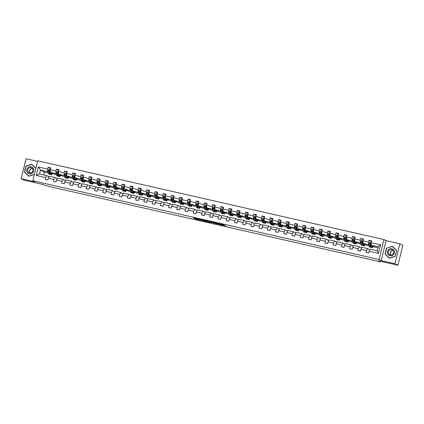 <?xml version="1.0" encoding="UTF-8"?>
<svg xmlns="http://www.w3.org/2000/svg" width="424" height="424" viewBox="0 0 424 424"><rect width="100%" height="100%" fill="white"/><g stroke="black" fill="none" stroke-linecap="round" stroke-linejoin="round"><path stroke-width="0.64" d="M199.715 219.325L193.36 217.883L195.453 218.964L201.591 220.39L197.436 218.938L199.715 219.325M37.561 161.369L26.028 158.751L21.2 178.711L24.147 180.221L43.767 184.684L45.771 185.717L48.209 186.099M399.853 243.779L386.063 240.641L381.234 260.601L395.025 263.739L399.853 243.779L402.8 245.289L397.972 265.249L378.351 260.787L380.355 261.82L380.487 261.274M395.025 263.739L397.972 265.249M224.02 225.065L216.68 223.188L219.409 224.444L225.934 225.902L219.144 224.248L217.772 223.543L224.052 224.932M380.355 261.82L48.172 186.263M381.234 260.601L379.109 259.509L32.871 180.757L37.699 160.797L383.937 239.549L379.109 259.509M21.2 178.711L34.991 181.848L32.871 180.757M207.739 221.158L200.578 219.526L203.308 220.782L209.832 222.24L207.739 221.158M209.043 221.423L215.79 222.992L217.883 224.073L211.009 222.224L211.486 222.621L210.76 222.457L209.043 221.423M369.129 251.209L370.173 249.195L377.291 250.817L378.462 253.329L369.129 251.209L368.689 253.017L366.055 252.413L366.49 250.605L360.898 249.333L360.464 251.141L357.824 250.542L358.264 248.734L352.673 247.462L352.233 249.27L349.599 248.671L350.033 246.863L344.447 245.591L344.007 247.399L341.373 246.8L341.808 244.993L336.216 243.721L335.781 245.528L333.142 244.929L333.582 243.122L327.991 241.85L327.551 243.657L324.916 243.058L325.351 241.251L319.765 239.979L319.325 241.786L316.686 241.187L317.126 239.38L311.534 238.108L311.099 239.915L308.46 239.316L308.9 237.509L303.308 236.237L302.869 238.044L300.234 237.445L300.669 235.638L295.078 234.366L294.643 236.173L292.004 235.574L292.443 233.767L286.852 232.495L286.417 234.302L283.778 233.698L284.218 231.891L278.626 230.624L278.186 232.432L275.552 231.827L275.987 230.02L270.395 228.748L269.961 230.555L267.321 229.956L267.761 228.149L262.17 226.877L261.735 228.684L259.096 228.086L259.53 226.278L253.944 225.006L253.504 226.814L250.87 226.215L251.305 224.407L245.713 223.135L245.279 224.943L242.639 224.344L243.079 222.536L237.488 221.264L237.048 223.072L234.414 222.473L234.848 220.666L229.262 219.394L228.822 221.201L226.188 220.602L226.623 218.795L221.031 217.523L220.597 219.33L217.957 218.731L218.397 216.924L212.806 215.652L212.366 217.459L209.732 216.86L210.166 215.053L204.58 213.781L204.14 215.588L201.501 214.984L201.941 213.182L196.349 211.91L195.915 213.717L193.275 213.113L193.715 211.306L188.124 210.034L187.684 211.841L185.049 211.242L185.484 209.435L179.893 208.163L179.458 209.97L176.819 209.371L177.258 207.564L171.667 206.292L171.232 208.099L168.593 207.5L169.033 205.693L163.441 204.421L163.002 206.228L160.367 205.629L160.802 203.822L155.211 202.55L154.776 204.357L152.137 203.758L152.576 201.951L146.985 200.679L146.55 202.487L143.911 201.888L144.346 200.08L138.759 198.808L138.319 200.616L135.685 200.017L136.12 198.209L130.528 196.937L130.094 198.745L127.454 198.146L127.894 196.339L122.303 195.067L121.863 196.874L119.229 196.275L119.663 194.468L114.077 193.196L113.637 195.003L111.003 194.399L111.438 192.591L105.846 191.325L105.412 193.132L102.772 192.528L103.212 190.721L97.621 189.448L97.181 191.256L94.547 190.657L94.981 188.85L89.395 187.578L88.955 189.385L86.316 188.786L86.756 186.979L81.164 185.707L80.73 187.514L78.09 186.915L78.53 185.108L72.939 183.836L72.499 185.643L69.865 185.044L70.299 183.237L64.708 181.965L64.273 183.772L61.634 183.173L62.074 181.366L56.482 180.094L56.047 181.901L53.408 181.302L53.848 179.495L48.257 178.223L47.817 180.03L45.183 179.432L45.617 177.624L36.284 175.499L38.346 166.977L47.679 169.097L48.119 167.289L50.753 167.893L50.318 169.701L55.91 170.973L56.344 169.165L58.984 169.764L58.544 171.572L64.135 172.844L64.57 171.036L67.209 171.635L66.775 173.442L72.361 174.714L72.801 172.907L75.435 173.506L75 175.313L80.592 176.585L81.026 174.778L83.666 175.377L83.226 177.184L88.817 178.456L89.257 176.649L91.891 177.248L91.457 179.055L97.043 180.327L97.483 178.52L100.117 179.119L99.682 180.926L105.274 182.198L105.709 180.391L108.348 180.99L107.908 182.797L113.5 184.069L113.939 182.262L116.573 182.861L116.139 184.668L121.725 185.94L122.165 184.133L124.804 184.737L124.365 186.539L129.956 187.811L130.391 186.004L133.03 186.608L132.59 188.415L138.182 189.687L138.622 187.88L141.256 188.479L140.821 190.286L146.412 191.558L146.847 189.751L149.487 190.35L149.047 192.157L154.638 193.429L155.073 191.622L157.712 192.22L157.272 194.028L162.864 195.3L163.304 193.492L165.938 194.091L165.503 195.899L171.095 197.171L171.529 195.363L174.169 195.962L173.729 197.769L179.32 199.042L179.755 197.234L182.394 197.833L181.96 199.64L187.546 200.912L187.986 199.105L190.62 199.704L190.185 201.511L195.777 202.783L196.211 200.976L198.851 201.575L198.411 203.382L204.002 204.654L204.442 202.847L207.076 203.446L206.642 205.253L212.228 206.525L212.668 204.718L215.302 205.322L214.867 207.129L220.459 208.396L220.893 206.589L223.533 207.193L223.093 209L228.684 210.272L229.124 208.465L231.758 209.064L231.324 210.871L236.91 212.143L237.35 210.336L239.989 210.935L239.549 212.742L245.141 214.014L245.576 212.207L248.215 212.806L247.775 214.613L253.367 215.885L253.806 214.078L256.441 214.677L256.006 216.484L261.597 217.756L262.032 215.948L264.671 216.547L264.232 218.355L269.823 219.627L270.258 217.819L272.897 218.418L272.457 220.226L278.049 221.498L278.489 219.69L281.123 220.289L280.688 222.097L286.279 223.369L286.714 221.561L289.354 222.16L288.914 223.967L294.505 225.239L294.94 223.432L297.579 224.031L297.144 225.838L302.731 227.11L303.171 225.303L305.805 225.907L305.37 227.714L310.962 228.981L311.396 227.179L314.036 227.778L313.596 229.585L319.187 230.857L319.627 229.05L322.261 229.649L321.827 231.456L327.413 232.728L327.853 230.921L330.487 231.52L330.052 233.327L335.644 234.599L336.078 232.792L338.718 233.391L338.278 235.198L343.869 236.47L344.309 234.663L346.943 235.262L346.509 237.069L352.095 238.341L352.535 236.534L355.174 237.133L354.734 238.94L360.326 240.212L360.76 238.405L363.4 239.004L362.96 240.811L368.551 242.083L368.991 240.276L371.625 240.874L371.191 242.682L380.524 244.807L378.462 253.329M369.256 245.941L366.988 245.427L362.907 243.334L369.182 244.955M368.498 244.606L368.551 242.083M362.907 243.334L362.96 240.811M360.898 249.333L361.942 247.325L367.534 248.597L366.49 250.605M369.861 249.789L367.534 248.597M361.031 244.07L358.762 243.556L354.681 241.463L360.957 243.084M360.273 242.735L360.326 240.212M354.681 241.463L354.734 238.94M352.673 247.462L353.717 245.454L359.308 246.726L358.264 248.734M361.635 247.918L359.308 246.726M352.805 242.199L350.531 241.685L346.456 239.592L352.726 241.214M352.042 240.858L352.095 238.341M346.456 239.592L346.509 237.069M344.447 245.591L345.486 243.583L351.077 244.855L350.033 246.863M353.404 246.047L351.077 244.855M344.574 240.329L342.306 239.814L338.225 237.716L344.5 239.337M343.816 238.988L343.869 236.47M338.225 237.716L338.278 235.198M336.216 243.721L337.26 241.712L342.852 242.984L341.808 244.993M345.178 244.176L342.852 242.984M336.349 238.458L334.08 237.944L329.999 235.845L336.274 237.467M335.591 237.117L335.644 234.599M329.999 235.845L330.052 233.327M327.991 241.85L329.035 239.841L334.626 241.113L333.582 243.122M336.953 242.305L334.626 241.113M328.123 236.587L325.849 236.073L321.774 233.974L328.044 235.596M327.36 235.246L327.413 232.728M321.774 233.974L321.827 231.456M319.765 239.979L320.804 237.965L326.395 239.237L325.351 241.251M328.722 240.435L326.395 239.237M319.892 234.716L317.624 234.196L313.543 232.103L319.818 233.725M319.134 233.375L319.187 230.857M313.543 232.103L313.596 229.585M311.534 238.108L312.578 236.094L318.17 237.366L317.126 239.38M320.496 238.564L318.17 237.366M311.666 232.845L309.398 232.326L305.317 230.232L311.587 231.854M310.909 231.504L310.962 228.981M305.317 230.232L305.37 227.714M303.308 236.237L304.353 234.223L309.939 235.495L308.9 237.509M312.271 236.693L309.939 235.495M303.441 230.974L301.167 230.455L297.091 228.361L303.361 229.983M302.678 229.633L302.731 227.11M297.091 228.361L297.144 225.838M295.078 234.366L296.122 232.352L301.713 233.624L300.669 235.638M304.04 234.822L301.713 233.624M295.21 229.103L292.942 228.584L288.861 226.49L295.136 228.112M294.452 227.762L294.505 225.239M288.861 226.49L288.914 223.967M286.852 232.495L287.896 230.481L293.488 231.753L292.443 233.767M295.814 232.951L293.488 231.753M286.984 227.232L284.716 226.713L280.635 224.619L286.905 226.241M286.226 225.891L286.279 223.369M280.635 224.619L280.688 222.097M278.626 230.624L279.67 228.61L285.257 229.882L284.218 231.891M287.589 231.08L285.257 229.882M278.759 225.356L276.485 224.842L272.404 222.748L278.679 224.37M277.996 224.02L278.049 221.498M272.404 222.748L272.457 220.226M270.395 228.748L271.44 226.739L277.031 228.011L275.987 230.02M279.358 229.204L277.031 228.011M270.528 223.485L268.26 222.971L264.178 220.877L270.454 222.499M269.77 222.149L269.823 219.627M264.178 220.877L264.232 218.355M262.17 226.877L263.214 224.868L268.805 226.14L267.761 228.149M271.132 227.333L268.805 226.14M262.302 221.614L260.029 221.1L255.953 219.007L262.223 220.628M261.544 220.273L261.597 217.756M255.953 219.007L256.006 216.484M253.944 225.006L254.988 222.998L260.575 224.269L259.53 226.278M262.906 225.462L260.575 224.269M254.077 219.743L251.803 219.229L247.722 217.13L253.997 218.752M253.314 218.402L253.367 215.885M247.722 217.13L247.775 214.613M245.713 223.135L246.757 221.127L252.349 222.399L251.305 224.407M254.676 223.591L252.349 222.399M245.846 217.872L243.577 217.358L239.496 215.26L245.772 216.881M245.088 216.532L245.141 214.014M239.496 215.26L239.549 212.742M237.488 221.264L238.532 219.256L244.123 220.522L243.079 222.536M246.45 221.72L244.123 220.522M237.62 216.002L235.347 215.487L231.271 213.389L237.541 215.01M236.857 214.661L236.91 212.143M231.271 213.389L231.324 210.871M229.262 219.394L230.301 217.38L235.892 218.652L234.848 220.666M238.224 219.849L235.892 218.652M229.389 214.131L227.121 213.611L223.04 211.518L229.315 213.139M228.631 212.79L228.684 210.272M223.04 211.518L223.093 209M221.031 217.523L222.075 215.509L227.667 216.781L226.623 218.795M229.994 217.978L227.667 216.781M221.164 212.26L218.895 211.74L214.814 209.647L221.089 211.269M220.406 210.919L220.459 208.396M214.814 209.647L214.867 207.129M212.806 215.652L213.85 213.638L219.441 214.91L218.397 216.924M221.768 216.108L219.441 214.91M212.938 210.389L210.664 209.869L206.589 207.776L212.859 209.398M212.175 209.048L212.228 206.525M206.589 207.776L206.642 205.253M204.58 213.781L205.619 211.767L211.21 213.039L210.166 215.053M213.537 214.237L211.21 213.039M204.707 208.518L202.439 207.999L198.358 205.905L204.633 207.527M203.949 207.177L204.002 204.654M198.358 205.905L198.411 203.382M196.349 211.91L197.393 209.896L202.985 211.168L201.941 213.182M205.311 212.366L202.985 211.168M196.482 206.647L194.213 206.128L190.132 204.034L196.402 205.656M195.724 205.306L195.777 202.783M190.132 204.034L190.185 201.511M188.124 210.034L189.168 208.025L194.754 209.297L193.715 211.306M197.086 210.489L194.754 209.297M188.256 204.771L185.982 204.257L181.907 202.163L188.177 203.785M187.493 203.435L187.546 200.912M181.907 202.163L181.96 199.64M179.893 208.163L180.937 206.154L186.528 207.426L185.484 209.435M188.855 208.619L186.528 207.426M180.025 202.9L177.757 202.386L173.676 200.292L179.951 201.914M179.267 201.559L179.32 199.042M173.676 200.292L173.729 197.769M171.667 206.292L172.711 204.283L178.303 205.555L177.258 207.564M180.629 206.748L178.303 205.555M171.799 201.029L169.531 200.515L165.45 198.416L171.72 200.043M171.042 199.688L171.095 197.171M165.45 198.416L165.503 195.899M163.441 204.421L164.486 202.412L170.072 203.684L169.033 205.693M172.404 204.877L170.072 203.684M163.574 199.158L161.3 198.644L157.219 196.545L163.494 198.167M162.811 197.817L162.864 195.3M157.219 196.545L157.272 194.028M155.211 202.55L156.255 200.541L161.846 201.813L160.802 203.822M164.173 203.006L161.846 201.813M155.343 197.287L153.075 196.773L148.994 194.674L155.269 196.296M154.585 195.946L154.638 193.429M148.994 194.674L149.047 192.157M146.985 200.679L148.029 198.665L153.621 199.937L152.576 201.951M155.947 201.135L153.621 199.937M147.117 195.416L144.849 194.902L140.768 192.803L147.038 194.425M146.359 194.075L146.412 191.558M140.768 192.803L140.821 190.286M138.759 198.808L139.803 196.794L145.39 198.066L144.346 200.08M147.722 199.264L145.39 198.066M138.892 193.545L136.618 193.026L132.537 190.933L138.812 192.554M138.129 192.204L138.182 189.687M132.537 190.933L132.59 188.415M130.528 196.937L131.573 194.923L137.164 196.195L136.12 198.209M139.491 197.393L137.164 196.195M130.661 191.674L128.393 191.155L124.312 189.062L130.587 190.683M129.903 190.334L129.956 187.811M124.312 189.062L124.365 186.539M122.303 195.067L123.347 193.053L128.938 194.325L127.894 196.339M131.265 195.522L128.938 194.325M122.435 189.804L120.162 189.284L116.086 187.191L122.356 188.812M121.677 188.463L121.725 185.94M116.086 187.191L116.139 184.668M114.077 193.196L115.116 191.182L120.708 192.454L119.663 194.468M123.04 193.651L120.708 192.454M114.204 187.933L111.936 187.413L107.855 185.32L114.13 186.942M113.447 186.592L113.5 184.069M107.855 185.32L107.908 182.797M105.846 191.325L106.89 189.311L112.482 190.583L111.438 192.591M114.809 191.781L112.482 190.583M105.979 186.057L103.71 185.542L99.629 183.449L105.905 185.071M105.221 184.721L105.274 182.198M99.629 183.449L99.682 180.926M97.621 189.448L98.665 187.44L104.256 188.712L103.212 190.721M106.583 189.904L104.256 188.712M97.753 184.186L95.48 183.672L91.404 181.578L97.674 183.2M96.99 182.85L97.043 180.327M91.404 181.578L91.457 179.055M89.395 187.578L90.434 185.569L96.025 186.841L94.981 188.85M98.352 188.033L96.025 186.841M89.522 182.315L87.254 181.801L83.173 179.707L89.448 181.329M88.764 180.974L88.817 178.456M83.173 179.707L83.226 177.184M81.164 185.707L82.208 183.698L87.8 184.97L86.756 186.979M90.127 186.163L87.8 184.97M81.297 180.444L79.028 179.93L74.947 177.831L81.217 179.453M80.539 179.103L80.592 176.585M74.947 177.831L75 175.313M72.939 183.836L73.983 181.827L79.569 183.099L78.53 185.108M81.901 184.292L79.569 183.099M73.071 178.573L70.797 178.059L66.722 175.96L72.992 177.582M72.308 177.232L72.361 174.714M66.722 175.96L66.775 173.442M64.708 181.965L65.752 179.956L71.343 181.223L70.299 183.237M73.67 182.421L71.343 181.223M64.84 176.702L62.572 176.188L58.491 174.089L64.766 175.711M64.082 175.361L64.135 172.844M58.491 174.089L58.544 171.572M56.482 180.094L57.526 178.08L63.118 179.352L62.074 181.366M65.444 180.55L63.118 179.352M56.615 174.831L54.346 174.312L50.265 172.218L56.535 173.84M55.857 173.49L55.91 170.973M50.265 172.218L50.318 169.701M48.257 178.223L49.301 176.209L54.887 177.481L53.848 179.495M57.219 178.679L54.887 177.481M48.389 172.96L44.589 172.096L40.508 169.998L48.31 171.969M47.626 171.619L47.679 169.097M38.346 166.977L40.508 169.998L39.543 173.994L46.661 175.61L45.617 177.624M386.063 240.641L383.937 239.549M377.291 250.817L378.256 246.821L371.138 245.204L375.214 247.298L377.991 247.929M48.988 176.808L46.661 175.61M44.589 172.096L43.889 174.98M39.543 173.994L36.284 175.499M371.138 245.204L371.191 242.682M380.524 244.807L378.256 246.821M50.594 168.561L48.119 167.289M58.819 170.432L56.344 169.165M67.045 172.303L64.57 171.036M75.276 174.179L72.801 172.907M83.502 176.05L81.026 174.778M91.727 177.921L89.257 176.649M99.958 179.792L97.483 178.52M108.184 181.663L105.709 180.391M116.415 183.534L113.939 182.262M124.64 185.405L122.165 184.133M132.866 187.276L130.391 186.004M141.097 189.146L138.622 187.88M149.322 191.017L146.847 189.751M157.548 192.894L155.073 191.622M165.779 194.764L163.304 193.492M174.004 196.635L171.529 195.363M182.23 198.506L179.755 197.234M190.461 200.377L187.986 199.105M198.686 202.248L196.211 200.976M206.912 204.119L204.442 202.847M215.143 205.99L212.668 204.718M223.369 207.861L220.893 206.589M231.599 209.732L229.124 208.465M239.825 211.603L237.35 210.336M248.051 213.479L245.576 212.207M256.281 215.35L253.806 214.078M264.507 217.221L262.032 215.948M272.733 219.091L270.258 217.819M280.964 220.962L278.489 219.69M289.189 222.833L286.714 221.561M297.415 224.704L294.94 223.432M305.646 226.575L303.171 225.303M313.871 228.446L311.396 227.179M322.097 230.317L319.627 229.05M330.328 232.188L327.853 230.921M338.553 234.064L336.078 232.792M346.784 235.935L344.309 234.663M355.01 237.806L352.535 236.534M363.236 239.677L360.76 238.405M371.466 241.548L368.991 240.276M35.892 168.254L31.662 164.215L25.843 166.065L24.391 172.075L28.753 176.241L34.397 174.444M386.481 248.093L385.029 254.109L389.391 258.269L395.205 256.419L396.663 250.409L392.301 246.249L386.714 248.215M195.374 218.318L197.404 218.869M205.894 220.803L207.946 221.27M201.729 219.807L203.276 220.703L205.794 221.222L201.739 219.764M215.996 223.098L214.984 222.87L214.857 223.411M214.141 222.584L214.984 222.87M212.498 222.346L209.695 221.688L212.583 222.536L212.996 222.605L212.53 222.218M24.889 172.314L28.922 176.183M24.884 172.329L24.391 172.075M385.527 254.342L389.561 258.216M385.522 254.363L385.029 254.109M50.366 169.51L49.2 169.245L48.41 170.204A1.473 0.339 102.8 0 0 48.267 171.444L48.4 173.135A4.251 0.986 102.8 0 0 48.787 174.089L49.788 174.317A4.251 0.986 102.8 0 0 50.159 174.153M49.624 172.732A3.53 0.816 102.8 0 0 49.926 172.086M50.949 172.568L51.039 173.734A4.251 0.986 102.8 0 0 51.426 174.688A4.251 0.986 102.8 0 0 52.497 173.368M51.225 172.711L51.262 173.193A3.53 0.816 102.8 0 0 51.585 173.983A3.53 0.816 102.8 0 0 52.295 173.262M51.426 174.688L50.424 174.46A4.251 0.986 -77.2 0 1 50.037 173.506L49.905 171.815A1.473 0.339 -77.2 0 1 49.963 170.983L49.327 170.84A1.473 0.339 102.8 0 0 49.269 171.672L49.401 173.363A4.251 0.986 102.8 0 0 49.788 174.317M50.043 173.607A3.53 0.816 -77.2 0 1 49.947 173.612A3.53 0.816 -77.2 0 1 49.629 172.822L49.327 170.84L49.963 170.983M51.256 173.103A3.53 0.816 102.8 0 0 51.405 172.807M58.592 171.381L57.425 171.116L56.636 172.075A1.473 0.339 102.8 0 0 56.498 173.315L56.63 175.006A4.251 0.986 102.8 0 0 57.012 175.96L58.019 176.188A4.251 0.986 102.8 0 0 58.385 176.024M57.85 174.603A3.53 0.816 102.8 0 0 58.152 173.957M59.175 174.439L59.265 175.605A4.251 0.986 102.8 0 0 59.651 176.559A4.251 0.986 102.8 0 0 60.727 175.239M59.455 174.582L59.492 175.064A3.53 0.816 102.8 0 0 59.81 175.854A3.53 0.816 102.8 0 0 60.521 175.133M59.651 176.559L58.65 176.331A4.251 0.986 -77.2 0 1 58.263 175.377L58.13 173.686A1.473 0.339 -77.2 0 1 58.189 172.859L57.558 172.711A1.473 0.339 102.8 0 0 57.5 173.543L57.632 175.234A4.251 0.986 102.8 0 0 58.019 176.188M58.274 175.478A3.53 0.816 -77.2 0 1 58.178 175.483A3.53 0.816 -77.2 0 1 57.855 174.693L57.558 172.711L58.189 172.859M59.482 174.974A3.53 0.816 102.8 0 0 59.636 174.677M66.817 173.252L65.656 172.987L64.867 173.946A1.473 0.339 102.8 0 0 64.724 175.186L64.856 176.877A4.251 0.986 102.8 0 0 65.243 177.831L66.245 178.059A4.251 0.986 102.8 0 0 66.616 177.9M66.075 176.474A3.53 0.816 102.8 0 0 66.377 175.828M67.4 176.31L67.49 177.481A4.251 0.986 102.8 0 0 67.877 178.43A4.251 0.986 102.8 0 0 68.953 177.11M67.681 176.458L67.718 176.935A3.53 0.816 102.8 0 0 68.041 177.725A3.53 0.816 102.8 0 0 68.752 177.004M67.877 178.43L66.875 178.202A4.251 0.986 -77.2 0 1 66.489 177.253L66.361 175.557A1.473 0.339 -77.2 0 1 66.42 174.73L65.784 174.582A1.473 0.339 102.8 0 0 65.725 175.414L65.858 177.105A4.251 0.986 102.8 0 0 66.245 178.059M66.499 177.349A3.53 0.816 -77.2 0 1 66.404 177.354A3.53 0.816 -77.2 0 1 66.086 176.564L65.784 174.582L66.42 174.73M67.713 176.845A3.53 0.816 102.8 0 0 67.861 176.548M29.616 172.027A3.477 3.376 117.2 0 1 31.328 168.699M27.687 167.814A3.615 3.509 -62.8 0 0 27.783 172.886A3.615 3.509 -62.8 0 0 32.775 172.669A3.615 3.509 -62.8 0 0 32.68 167.591A3.615 3.509 -62.8 0 0 27.687 167.814M28.413 168.455A2.735 2.655 -62.8 0 0 29.086 172.727A2.735 2.655 -62.8 0 0 32.266 172.133A2.735 2.655 -62.8 0 0 31.588 167.862A2.735 2.655 -62.8 0 0 28.413 168.455M32.415 168.535A2.735 2.655 -62.8 0 0 30.12 173.013M34.434 174.28L28.821 176.066L24.597 172.033L26.002 166.208L31.641 164.417L35.892 168.264M31.641 164.417L35.849 168.434M390.255 254.061A3.477 3.376 117.2 0 1 391.967 250.727M388.326 249.842A3.615 3.509 -62.8 0 0 388.421 254.919A3.615 3.509 -62.8 0 0 393.414 254.697A3.615 3.509 -62.8 0 0 393.318 249.625A3.615 3.509 -62.8 0 0 388.326 249.842M389.052 250.489A2.735 2.655 -62.8 0 0 389.725 254.76A2.735 2.655 -62.8 0 0 392.905 254.162A2.735 2.655 -62.8 0 0 392.226 249.89A2.735 2.655 -62.8 0 0 389.052 250.489M393.053 250.563A2.735 2.655 -62.8 0 0 390.758 255.041M396.631 250.542L395.094 256.303L389.46 258.094L385.231 254.061L386.64 248.236L392.279 246.445L396.657 250.42M392.279 246.445L396.504 250.478M75.048 175.123L73.882 174.858L73.092 175.817A1.473 0.339 102.8 0 0 72.949 177.057L73.082 178.748A4.251 0.986 102.8 0 0 73.469 179.702L74.47 179.93A4.251 0.986 102.8 0 0 74.841 179.771M74.306 178.345A3.53 0.816 102.8 0 0 74.608 177.698M75.631 178.186L75.721 179.352A4.251 0.986 102.8 0 0 76.108 180.301A4.251 0.986 102.8 0 0 77.179 178.981M75.907 178.329L75.944 178.806A3.53 0.816 102.8 0 0 76.267 179.596A3.53 0.816 102.8 0 0 76.977 178.875M76.108 180.301L75.106 180.073A4.251 0.986 -77.2 0 1 74.719 179.124L74.587 177.428A1.473 0.339 -77.2 0 1 74.645 176.601L74.009 176.458A1.473 0.339 102.8 0 0 73.951 177.285L74.083 178.976A4.251 0.986 102.8 0 0 74.47 179.93M74.725 179.225A3.53 0.816 -77.2 0 1 74.629 179.225A3.53 0.816 -77.2 0 1 74.311 178.435L74.009 176.458L74.645 176.601M75.938 178.716A3.53 0.816 102.8 0 0 76.092 178.419M83.274 176.994L82.108 176.728L81.318 177.688A1.473 0.339 102.8 0 0 81.18 178.928L81.313 180.624A4.251 0.986 102.8 0 0 81.7 181.573L82.701 181.801A4.251 0.986 102.8 0 0 83.067 181.642M82.532 180.216A3.53 0.816 102.8 0 0 82.834 179.569M83.857 180.057L83.947 181.223A4.251 0.986 102.8 0 0 84.334 182.172A4.251 0.986 102.8 0 0 85.41 180.852M84.138 180.2L84.175 180.677A3.53 0.816 102.8 0 0 84.493 181.467A3.53 0.816 102.8 0 0 85.208 180.746M84.334 182.172L83.332 181.944A4.251 0.986 -77.2 0 1 82.945 180.995L82.812 179.299A1.473 0.339 -77.2 0 1 82.871 178.472L82.24 178.329A1.473 0.339 102.8 0 0 82.182 179.156L82.314 180.852A4.251 0.986 102.8 0 0 82.701 181.801M82.956 181.096A3.53 0.816 -77.2 0 1 82.86 181.096A3.53 0.816 -77.2 0 1 82.537 180.306L82.24 178.329L82.871 178.472M84.164 180.587A3.53 0.816 102.8 0 0 84.318 180.29M91.499 178.864L90.338 178.599L89.549 179.559A1.473 0.339 102.8 0 0 89.406 180.799L89.538 182.495A4.251 0.986 102.8 0 0 89.925 183.444L90.927 183.672A4.251 0.986 102.8 0 0 91.298 183.513M90.757 182.087A3.53 0.816 102.8 0 0 91.065 181.44M92.082 181.928L92.178 183.094A4.251 0.986 102.8 0 0 92.559 184.043A4.251 0.986 102.8 0 0 93.635 182.723M92.363 182.071L92.4 182.548A3.53 0.816 102.8 0 0 92.724 183.338A3.53 0.816 102.8 0 0 93.434 182.617M92.559 184.043L91.558 183.815A4.251 0.986 -77.2 0 1 91.171 182.866L91.043 181.17A1.473 0.339 -77.2 0 1 91.102 180.343L90.466 180.2A1.473 0.339 102.8 0 0 90.407 181.027L90.54 182.723A4.251 0.986 102.8 0 0 90.927 183.672M91.181 182.967A3.53 0.816 -77.2 0 1 91.086 182.967A3.53 0.816 -77.2 0 1 90.768 182.177L90.466 180.2L91.102 180.343M92.395 182.458A3.53 0.816 102.8 0 0 92.543 182.161M99.73 180.735L98.564 180.47L97.796 181.408A1.473 0.339 102.8 0 0 97.631 182.67L97.764 184.366A4.251 0.986 102.8 0 0 98.151 185.315L99.152 185.542A4.251 0.986 102.8 0 0 99.523 185.383M98.988 183.958A3.53 0.816 102.8 0 0 99.29 183.311M100.313 183.799L100.403 184.965A4.251 0.986 102.8 0 0 100.79 185.913A4.251 0.986 102.8 0 0 101.866 184.594M100.589 183.942L100.631 184.419A3.53 0.816 102.8 0 0 100.949 185.209A3.53 0.816 102.8 0 0 101.659 184.493M100.79 185.913L99.788 185.686A4.251 0.986 -77.2 0 1 99.402 184.737L99.269 183.041A1.473 0.339 -77.2 0 1 99.327 182.214L98.697 182.071A1.473 0.339 102.8 0 0 98.638 182.898L98.766 184.594A4.251 0.986 102.8 0 0 99.152 185.542M99.412 184.838A3.53 0.816 -77.2 0 1 99.317 184.838A3.53 0.816 -77.2 0 1 98.993 184.048L98.697 182.071L99.327 182.214M100.621 184.334A3.53 0.816 102.8 0 0 100.774 184.032M97.796 181.408L99.661 181.832M107.956 182.606L106.79 182.341L106.005 183.301A1.473 0.339 102.8 0 0 105.862 184.541L105.995 186.237A4.251 0.986 102.8 0 0 106.382 187.185L107.383 187.413A4.251 0.986 102.8 0 0 107.749 187.254M107.214 185.829A3.53 0.816 102.8 0 0 107.516 185.182M108.539 185.67L108.629 186.836A4.251 0.986 102.8 0 0 109.016 187.784A4.251 0.986 102.8 0 0 110.092 186.465M108.82 185.813L108.857 186.295A3.53 0.816 102.8 0 0 109.175 187.079A3.53 0.816 102.8 0 0 109.89 186.364M109.016 187.784L108.014 187.556A4.251 0.986 -77.2 0 1 107.627 186.608L107.495 184.912A1.473 0.339 -77.2 0 1 107.553 184.085L106.922 183.942A1.473 0.339 102.8 0 0 106.864 184.769L106.996 186.465A4.251 0.986 102.8 0 0 107.383 187.413M107.638 186.708A3.53 0.816 -77.2 0 1 107.542 186.708A3.53 0.816 -77.2 0 1 107.219 185.919L106.922 183.942L107.553 184.085M108.851 186.205A3.53 0.816 102.8 0 0 109 185.908M116.181 184.477L115.021 184.212L114.231 185.171A1.473 0.339 102.8 0 0 114.088 186.412L114.22 188.108A4.251 0.986 102.8 0 0 114.607 189.056L115.609 189.284A4.251 0.986 102.8 0 0 115.98 189.125M115.439 187.705A3.53 0.816 102.8 0 0 115.747 187.053M116.764 187.541L116.86 188.707A4.251 0.986 102.8 0 0 117.241 189.655A4.251 0.986 102.8 0 0 118.317 188.336M117.045 187.684L117.082 188.166A3.53 0.816 102.8 0 0 117.406 188.956A3.53 0.816 102.8 0 0 118.116 188.235M117.241 189.655L116.24 189.427A4.251 0.986 -77.2 0 1 115.858 188.479L115.725 186.788A1.473 0.339 -77.2 0 1 115.784 185.956L115.148 185.813A1.473 0.339 102.8 0 0 115.09 186.639L115.222 188.336A4.251 0.986 102.8 0 0 115.609 189.284M115.863 188.579A3.53 0.816 -77.2 0 1 115.768 188.579A3.53 0.816 -77.2 0 1 115.45 187.79L115.148 185.813L115.784 185.956M117.077 188.076A3.53 0.816 102.8 0 0 117.225 187.779M124.412 186.348L123.246 186.083L122.457 187.042A1.473 0.339 102.8 0 0 122.319 188.282L122.446 189.978A4.251 0.986 102.8 0 0 122.833 190.927L123.835 191.155A4.251 0.986 102.8 0 0 124.206 190.996M123.67 189.576A3.53 0.816 102.8 0 0 123.972 188.929M124.995 189.411L125.085 190.577A4.251 0.986 102.8 0 0 125.472 191.531A4.251 0.986 102.8 0 0 126.548 190.206M125.276 189.554L125.313 190.037A3.53 0.816 102.8 0 0 125.631 190.827A3.53 0.816 102.8 0 0 126.341 190.106M125.472 191.531L124.471 191.304A4.251 0.986 -77.2 0 1 124.084 190.35L123.951 188.659A1.473 0.339 -77.2 0 1 124.009 187.827L123.379 187.684A1.473 0.339 102.8 0 0 123.32 188.516L123.448 190.206A4.251 0.986 102.8 0 0 123.835 191.155M124.094 190.45A3.53 0.816 -77.2 0 1 123.999 190.45A3.53 0.816 -77.2 0 1 123.675 189.666L123.379 187.684L124.009 187.827M125.303 189.947A3.53 0.816 102.8 0 0 125.456 189.65M132.638 188.224L131.472 187.959L130.687 188.913A1.473 0.339 102.8 0 0 130.544 190.159L130.677 191.849A4.251 0.986 102.8 0 0 131.064 192.798L132.065 193.026A4.251 0.986 102.8 0 0 132.431 192.867M131.896 191.447A3.53 0.816 102.8 0 0 132.198 190.8M133.221 191.282L133.311 192.448A4.251 0.986 102.8 0 0 133.698 193.402A4.251 0.986 102.8 0 0 134.774 192.083M133.502 191.425L133.539 191.908A3.53 0.816 102.8 0 0 133.857 192.697A3.53 0.816 102.8 0 0 134.572 191.977M133.698 193.402L132.696 193.174A4.251 0.986 -77.2 0 1 132.309 192.22L132.177 190.53A1.473 0.339 -77.2 0 1 132.235 189.698L131.604 189.554A1.473 0.339 102.8 0 0 131.546 190.387L131.679 192.077A4.251 0.986 102.8 0 0 132.065 193.026M132.32 192.321A3.53 0.816 -77.2 0 1 132.224 192.326A3.53 0.816 -77.2 0 1 131.901 191.537L131.604 189.554L132.235 189.698M133.534 191.818A3.53 0.816 102.8 0 0 133.682 191.521M140.863 190.095L139.703 189.83L138.913 190.789A1.473 0.339 102.8 0 0 138.77 192.03L138.902 193.72A4.251 0.986 102.8 0 0 139.289 194.674L140.291 194.902A4.251 0.986 102.8 0 0 140.662 194.738M140.127 193.318A3.53 0.816 102.8 0 0 140.429 192.671M141.452 193.153L141.542 194.319A4.251 0.986 102.8 0 0 141.929 195.273A4.251 0.986 102.8 0 0 142.999 193.953M141.727 193.296L141.764 193.779A3.53 0.816 102.8 0 0 142.088 194.568A3.53 0.816 102.8 0 0 142.798 193.847M141.929 195.273L140.922 195.045A4.251 0.986 -77.2 0 1 140.54 194.091L140.408 192.401A1.473 0.339 -77.2 0 1 140.466 191.569L139.83 191.425A1.473 0.339 102.8 0 0 139.772 192.258L139.904 193.948A4.251 0.986 102.8 0 0 140.291 194.902M140.545 194.192A3.53 0.816 -77.2 0 1 140.45 194.197A3.53 0.816 -77.2 0 1 140.132 193.408L139.83 191.425L140.466 191.569M141.759 193.689A3.53 0.816 102.8 0 0 141.907 193.392M149.094 191.966L147.928 191.701L147.139 192.66A1.473 0.339 102.8 0 0 147.001 193.901L147.128 195.591A4.251 0.986 102.8 0 0 147.515 196.545L148.517 196.773A4.251 0.986 102.8 0 0 148.888 196.609M148.352 195.188A3.53 0.816 102.8 0 0 148.654 194.542M149.677 195.024L149.767 196.19A4.251 0.986 102.8 0 0 150.154 197.144A4.251 0.986 102.8 0 0 151.23 195.824M149.958 195.167L149.995 195.649A3.53 0.816 102.8 0 0 150.313 196.439A3.53 0.816 102.8 0 0 151.024 195.718M150.154 197.144L149.153 196.916A4.251 0.986 -77.2 0 1 148.766 195.962L148.633 194.272A1.473 0.339 -77.2 0 1 148.692 193.445L148.061 193.296A1.473 0.339 102.8 0 0 148.002 194.128L148.135 195.819A4.251 0.986 102.8 0 0 148.517 196.773M148.776 196.063A3.53 0.816 -77.2 0 1 148.681 196.068A3.53 0.816 -77.2 0 1 148.358 195.279L148.061 193.296L148.692 193.445M149.985 195.559A3.53 0.816 102.8 0 0 150.138 195.263M157.32 193.837L156.154 193.572L155.369 194.531A1.473 0.339 102.8 0 0 155.226 195.771L155.359 197.462A4.251 0.986 102.8 0 0 155.746 198.416L156.748 198.644A4.251 0.986 102.8 0 0 157.113 198.485M156.578 197.059A3.53 0.816 102.8 0 0 156.88 196.413M157.903 196.895L157.993 198.066A4.251 0.986 102.8 0 0 158.38 199.015A4.251 0.986 102.8 0 0 159.456 197.695M158.184 197.043L158.221 197.52A3.53 0.816 102.8 0 0 158.544 198.31A3.53 0.816 102.8 0 0 159.254 197.589M158.38 199.015L157.378 198.787A4.251 0.986 -77.2 0 1 156.991 197.838L156.859 196.142A1.473 0.339 -77.2 0 1 156.917 195.316L156.286 195.173A1.473 0.339 102.8 0 0 156.228 195.999L156.361 197.69A4.251 0.986 102.8 0 0 156.748 198.644M157.002 197.934A3.53 0.816 -77.2 0 1 156.907 197.939A3.53 0.816 -77.2 0 1 156.589 197.149L156.286 195.173L156.917 195.316M158.216 197.43A3.53 0.816 102.8 0 0 158.364 197.133M165.551 195.708L164.385 195.443L163.595 196.402A1.473 0.339 102.8 0 0 163.452 197.642L163.584 199.338A4.251 0.986 102.8 0 0 163.971 200.287L164.973 200.515A4.251 0.986 102.8 0 0 165.344 200.356M164.809 198.93A3.53 0.816 102.8 0 0 165.111 198.284M166.134 198.771L166.224 199.937A4.251 0.986 102.8 0 0 166.611 200.886A4.251 0.986 102.8 0 0 167.681 199.566M166.409 198.914L166.447 199.391A3.53 0.816 102.8 0 0 166.77 200.181A3.53 0.816 102.8 0 0 167.48 199.46M166.611 200.886L165.609 200.658A4.251 0.986 -77.2 0 1 165.222 199.709L165.09 198.013A1.473 0.339 -77.2 0 1 165.148 197.187L164.512 197.043A1.473 0.339 102.8 0 0 164.454 197.87L164.586 199.566A4.251 0.986 102.8 0 0 164.973 200.515M165.228 199.81A3.53 0.816 -77.2 0 1 165.132 199.81A3.53 0.816 -77.2 0 1 164.814 199.02L164.512 197.043L165.148 197.187M166.441 199.301A3.53 0.816 102.8 0 0 166.59 199.004M173.776 197.579L172.61 197.314L171.821 198.273A1.473 0.339 102.8 0 0 171.683 199.513L171.815 201.209A4.251 0.986 102.8 0 0 172.197 202.158L173.204 202.386A4.251 0.986 102.8 0 0 173.57 202.227M173.034 200.801A3.53 0.816 102.8 0 0 173.337 200.154M174.359 200.642L174.45 201.808A4.251 0.986 102.8 0 0 174.836 202.757A4.251 0.986 102.8 0 0 175.912 201.437M174.64 200.785L174.677 201.262A3.53 0.816 102.8 0 0 174.995 202.052A3.53 0.816 102.8 0 0 175.706 201.331M174.836 202.757L173.835 202.529A4.251 0.986 -77.2 0 1 173.448 201.58L173.315 199.884A1.473 0.339 -77.2 0 1 173.374 199.057L172.743 198.914A1.473 0.339 102.8 0 0 172.685 199.741L172.817 201.437A4.251 0.986 102.8 0 0 173.204 202.386M173.458 201.681A3.53 0.816 -77.2 0 1 173.363 201.681A3.53 0.816 -77.2 0 1 173.04 200.891L172.743 198.914L173.374 199.057M174.667 201.172A3.53 0.816 102.8 0 0 174.821 200.875M182.002 199.45L180.836 199.185L180.052 200.144A1.473 0.339 102.8 0 0 179.909 201.384L180.041 203.08A4.251 0.986 102.8 0 0 180.428 204.029L181.43 204.257A4.251 0.986 102.8 0 0 181.801 204.098M181.26 202.672A3.53 0.816 102.8 0 0 181.562 202.025M182.585 202.513L182.675 203.679A4.251 0.986 102.8 0 0 183.062 204.628A4.251 0.986 102.8 0 0 184.138 203.308M182.866 202.656L182.903 203.133A3.53 0.816 102.8 0 0 183.226 203.923A3.53 0.816 102.8 0 0 183.937 203.202M183.062 204.628L182.06 204.4A4.251 0.986 -77.2 0 1 181.673 203.451L181.541 201.755A1.473 0.339 -77.2 0 1 181.599 200.928L180.969 200.785A1.473 0.339 102.8 0 0 180.91 201.612L181.043 203.308A4.251 0.986 102.8 0 0 181.43 204.257M181.684 203.552A3.53 0.816 -77.2 0 1 181.589 203.552A3.53 0.816 -77.2 0 1 181.271 202.762L180.969 200.785L181.599 200.928M182.898 203.043A3.53 0.816 102.8 0 0 183.046 202.746M190.233 201.321L189.067 201.056L188.277 202.015A1.473 0.339 102.8 0 0 188.134 203.255L188.267 204.951A4.251 0.986 102.8 0 0 188.654 205.9L189.655 206.128A4.251 0.986 102.8 0 0 190.026 205.969M189.491 204.543A3.53 0.816 102.8 0 0 189.793 203.896M190.816 204.384L190.906 205.55A4.251 0.986 102.8 0 0 191.293 206.499A4.251 0.986 102.8 0 0 192.364 205.179M191.092 204.527L191.129 205.004A3.53 0.816 102.8 0 0 191.452 205.794A3.53 0.816 102.8 0 0 192.162 205.078M191.293 206.499L190.291 206.271A4.251 0.986 -77.2 0 1 189.904 205.322L189.772 203.626A1.473 0.339 -77.2 0 1 189.83 202.799L189.194 202.656A1.473 0.339 102.8 0 0 189.136 203.483L189.268 205.179A4.251 0.986 102.8 0 0 189.655 206.128M189.91 205.423A3.53 0.816 -77.2 0 1 189.814 205.423A3.53 0.816 -77.2 0 1 189.496 204.633L189.194 202.656L189.83 202.799M191.123 204.919A3.53 0.816 102.8 0 0 191.277 204.617M198.459 203.191L197.293 202.926L196.503 203.886A1.473 0.339 102.8 0 0 196.365 205.126L196.498 206.822A4.251 0.986 102.8 0 0 196.884 207.771L197.886 207.999A4.251 0.986 102.8 0 0 198.252 207.839M197.717 206.414A3.53 0.816 102.8 0 0 198.019 205.767M199.042 206.255L199.132 207.421A4.251 0.986 102.8 0 0 199.519 208.369A4.251 0.986 102.8 0 0 200.594 207.05M199.322 206.398L199.359 206.88A3.53 0.816 102.8 0 0 199.678 207.665A3.53 0.816 102.8 0 0 200.393 206.949M199.519 208.369L198.517 208.142A4.251 0.986 -77.2 0 1 198.13 207.193L197.997 205.502A1.473 0.339 -77.2 0 1 198.056 204.67L197.425 204.527A1.473 0.339 102.8 0 0 197.367 205.354L197.499 207.05A4.251 0.986 102.8 0 0 197.886 207.999M198.141 207.294A3.53 0.816 -77.2 0 1 198.045 207.294A3.53 0.816 -77.2 0 1 197.722 206.504L197.425 204.527L198.056 204.67M199.349 206.79A3.53 0.816 102.8 0 0 199.503 206.493M206.684 205.062L205.523 204.797L204.734 205.757A1.473 0.339 102.8 0 0 204.591 206.997L204.723 208.693A4.251 0.986 102.8 0 0 205.11 209.642L206.112 209.869A4.251 0.986 102.8 0 0 206.483 209.71M205.942 208.29A3.53 0.816 102.8 0 0 206.25 207.643M207.267 208.126L207.363 209.292A4.251 0.986 102.8 0 0 207.744 210.246A4.251 0.986 102.8 0 0 208.82 208.921M207.548 208.269L207.585 208.751A3.53 0.816 102.8 0 0 207.908 209.541A3.53 0.816 102.8 0 0 208.619 208.82M207.744 210.246L206.742 210.018A4.251 0.986 -77.2 0 1 206.356 209.064L206.228 207.373A1.473 0.339 -77.2 0 1 206.287 206.541L205.651 206.398A1.473 0.339 102.8 0 0 205.592 207.225L205.725 208.921A4.251 0.986 102.8 0 0 206.112 209.869M206.366 209.165A3.53 0.816 -77.2 0 1 206.271 209.165A3.53 0.816 -77.2 0 1 205.953 208.375L205.651 206.398L206.287 206.541M207.58 208.661A3.53 0.816 102.8 0 0 207.728 208.364M214.915 206.933L213.749 206.668L212.959 207.627A1.473 0.339 102.8 0 0 212.816 208.873L212.949 210.564A4.251 0.986 102.8 0 0 213.336 211.512L214.337 211.74A4.251 0.986 102.8 0 0 214.708 211.581M214.173 210.161A3.53 0.816 102.8 0 0 214.475 209.514M215.498 209.997L215.588 211.163A4.251 0.986 102.8 0 0 215.975 212.117A4.251 0.986 102.8 0 0 217.051 210.797M215.774 210.14L215.816 210.622A3.53 0.816 102.8 0 0 216.134 211.412A3.53 0.816 102.8 0 0 216.844 210.691M215.975 212.117L214.973 211.889A4.251 0.986 -77.2 0 1 214.586 210.935L214.454 209.244A1.473 0.339 -77.2 0 1 214.512 208.412L213.882 208.269A1.473 0.339 102.8 0 0 213.823 209.101L213.95 210.792A4.251 0.986 102.8 0 0 214.337 211.74M214.597 211.035A3.53 0.816 -77.2 0 1 214.502 211.035A3.53 0.816 -77.2 0 1 214.178 210.251L213.882 208.269L214.512 208.412M215.805 210.532A3.53 0.816 102.8 0 0 215.959 210.235M223.141 208.809L221.975 208.544L221.19 209.504A1.473 0.339 102.8 0 0 221.047 210.744L221.18 212.435A4.251 0.986 102.8 0 0 221.567 213.389L222.568 213.617A4.251 0.986 102.8 0 0 222.934 213.452M222.399 212.032A3.53 0.816 102.8 0 0 222.701 211.385M223.724 211.868L223.814 213.034A4.251 0.986 102.8 0 0 224.201 213.988A4.251 0.986 102.8 0 0 225.277 212.668M224.005 212.011L224.042 212.493A3.53 0.816 102.8 0 0 224.36 213.283A3.53 0.816 102.8 0 0 225.075 212.562M224.201 213.988L223.199 213.76A4.251 0.986 -77.2 0 1 222.812 212.806L222.679 211.115A1.473 0.339 -77.2 0 1 222.738 210.283L222.107 210.14A1.473 0.339 102.8 0 0 222.049 210.972L222.181 212.663A4.251 0.986 102.8 0 0 222.568 213.617M222.823 212.906A3.53 0.816 -77.2 0 1 222.727 212.912A3.53 0.816 -77.2 0 1 222.404 212.122L222.107 210.14L222.738 210.283M224.036 212.403A3.53 0.816 102.8 0 0 224.185 212.106M231.366 210.68L230.206 210.415L229.416 211.375A1.473 0.339 102.8 0 0 229.273 212.615L229.405 214.306A4.251 0.986 102.8 0 0 229.792 215.26L230.794 215.487A4.251 0.986 102.8 0 0 231.165 215.323M230.624 213.903A3.53 0.816 102.8 0 0 230.932 213.256M231.949 213.738L232.045 214.904A4.251 0.986 102.8 0 0 232.426 215.858A4.251 0.986 102.8 0 0 233.502 214.539M232.23 213.882L232.267 214.364A3.53 0.816 102.8 0 0 232.591 215.154A3.53 0.816 102.8 0 0 233.301 214.433M232.426 215.858L231.424 215.631A4.251 0.986 -77.2 0 1 231.043 214.677L230.91 212.986A1.473 0.339 -77.2 0 1 230.969 212.159L230.333 212.011A1.473 0.339 102.8 0 0 230.274 212.843L230.407 214.533A4.251 0.986 102.8 0 0 230.794 215.487M231.048 214.777A3.53 0.816 -77.2 0 1 230.953 214.782A3.53 0.816 -77.2 0 1 230.635 213.993L230.333 212.011L230.969 212.159M232.262 214.274A3.53 0.816 102.8 0 0 232.41 213.977M239.597 212.551L238.431 212.286L237.641 213.246A1.473 0.339 102.8 0 0 237.504 214.486L237.631 216.176A4.251 0.986 102.8 0 0 238.018 217.13L239.019 217.358A4.251 0.986 102.8 0 0 239.39 217.199M238.855 215.774A3.53 0.816 102.8 0 0 239.157 215.127M240.18 215.609L240.27 216.781A4.251 0.986 102.8 0 0 240.657 217.729A4.251 0.986 102.8 0 0 241.733 216.41M240.461 215.758L240.498 216.235A3.53 0.816 102.8 0 0 240.816 217.024A3.53 0.816 102.8 0 0 241.526 216.304M240.657 217.729L239.655 217.501A4.251 0.986 -77.2 0 1 239.269 216.553L239.136 214.857A1.473 0.339 -77.2 0 1 239.194 214.03L238.564 213.882A1.473 0.339 102.8 0 0 238.505 214.714L238.633 216.404A4.251 0.986 102.8 0 0 239.019 217.358M239.279 216.648A3.53 0.816 -77.2 0 1 239.184 216.653A3.53 0.816 -77.2 0 1 238.86 215.864L238.564 213.882L239.194 214.03M240.488 216.145A3.53 0.816 102.8 0 0 240.641 215.848M247.823 214.422L246.657 214.157L245.872 215.116A1.473 0.339 102.8 0 0 245.729 216.357L245.862 218.047A4.251 0.986 102.8 0 0 246.249 219.001L247.25 219.229A4.251 0.986 102.8 0 0 247.616 219.07M247.081 217.644A3.53 0.816 102.8 0 0 247.383 216.998M248.406 217.486L248.496 218.652A4.251 0.986 102.8 0 0 248.883 219.6A4.251 0.986 102.8 0 0 249.959 218.281M248.687 217.629L248.724 218.106A3.53 0.816 102.8 0 0 249.042 218.895A3.53 0.816 102.8 0 0 249.757 218.174M248.883 219.6L247.881 219.372A4.251 0.986 -77.2 0 1 247.494 218.424L247.362 216.728A1.473 0.339 -77.2 0 1 247.42 215.901L246.789 215.758A1.473 0.339 102.8 0 0 246.731 216.584L246.863 218.275A4.251 0.986 102.8 0 0 247.25 219.229M247.505 218.524A3.53 0.816 -77.2 0 1 247.409 218.524A3.53 0.816 -77.2 0 1 247.086 217.735L246.789 215.758L247.42 215.901M248.718 218.016A3.53 0.816 102.8 0 0 248.867 217.719M256.048 216.293L254.888 216.028L254.098 216.987A1.473 0.339 102.8 0 0 253.955 218.228L254.087 219.924A4.251 0.986 102.8 0 0 254.474 220.872L255.476 221.1A4.251 0.986 102.8 0 0 255.847 220.941M255.306 219.515A3.53 0.816 102.8 0 0 255.614 218.869M256.637 219.356L256.727 220.522A4.251 0.986 102.8 0 0 257.114 221.471A4.251 0.986 102.8 0 0 258.184 220.151M256.912 219.5L256.949 219.977A3.53 0.816 102.8 0 0 257.273 220.766A3.53 0.816 102.8 0 0 257.983 220.045M257.114 221.471L256.107 221.243A4.251 0.986 -77.2 0 1 255.725 220.294L255.593 218.599A1.473 0.339 -77.2 0 1 255.651 217.772L255.015 217.629A1.473 0.339 102.8 0 0 254.957 218.455L255.089 220.151A4.251 0.986 102.8 0 0 255.476 221.1M255.73 220.395A3.53 0.816 -77.2 0 1 255.635 220.395A3.53 0.816 -77.2 0 1 255.317 219.606L255.015 217.629L255.651 217.772M256.944 219.886A3.53 0.816 102.8 0 0 257.092 219.59M264.279 218.164L263.113 217.899L262.324 218.858A1.473 0.339 102.8 0 0 262.186 220.098L262.313 221.794A4.251 0.986 102.8 0 0 262.7 222.743L263.702 222.971A4.251 0.986 102.8 0 0 264.072 222.812M263.537 221.386A3.53 0.816 102.8 0 0 263.839 220.74M264.862 221.227L264.952 222.393A4.251 0.986 102.8 0 0 265.339 223.342A4.251 0.986 102.8 0 0 266.415 222.022M265.143 221.37L265.18 221.847A3.53 0.816 102.8 0 0 265.498 222.637A3.53 0.816 102.8 0 0 266.208 221.916M265.339 223.342L264.338 223.114A4.251 0.986 -77.2 0 1 263.951 222.165L263.818 220.469A1.473 0.339 -77.2 0 1 263.876 219.643L263.246 219.5A1.473 0.339 102.8 0 0 263.187 220.326L263.32 222.022A4.251 0.986 102.8 0 0 263.702 222.971M263.961 222.266A3.53 0.816 -77.2 0 1 263.866 222.266A3.53 0.816 -77.2 0 1 263.543 221.476L263.246 219.5L263.876 219.643M265.17 221.757A3.53 0.816 102.8 0 0 265.323 221.461M272.505 220.035L271.339 219.77L270.57 220.708A1.473 0.339 102.8 0 0 270.411 221.969L270.544 223.665A4.251 0.986 102.8 0 0 270.931 224.614L271.932 224.842A4.251 0.986 102.8 0 0 272.298 224.683M271.763 223.257A3.53 0.816 102.8 0 0 272.065 222.611M273.088 223.098L273.178 224.264A4.251 0.986 102.8 0 0 273.565 225.213A4.251 0.986 102.8 0 0 274.641 223.893M273.369 223.241L273.406 223.718A3.53 0.816 102.8 0 0 273.729 224.508A3.53 0.816 102.8 0 0 274.439 223.793M273.565 225.213L272.563 224.985A4.251 0.986 -77.2 0 1 272.176 224.036L272.044 222.34A1.473 0.339 -77.2 0 1 272.102 221.513L271.471 221.37A1.473 0.339 102.8 0 0 271.413 222.197L271.546 223.893A4.251 0.986 102.8 0 0 271.932 224.842M272.187 224.137A3.53 0.816 -77.2 0 1 272.091 224.137A3.53 0.816 -77.2 0 1 271.773 223.347L271.471 221.37L272.102 221.513M273.401 223.628A3.53 0.816 102.8 0 0 273.549 223.331M270.57 220.708L272.441 221.132M280.736 221.906L279.57 221.641L278.78 222.6A1.473 0.339 102.8 0 0 278.637 223.84L278.769 225.536A4.251 0.986 102.8 0 0 279.156 226.485L280.158 226.713A4.251 0.986 102.8 0 0 280.529 226.554M279.994 225.128A3.53 0.816 102.8 0 0 280.296 224.482M281.319 224.969L281.409 226.135A4.251 0.986 102.8 0 0 281.796 227.084A4.251 0.986 102.8 0 0 282.866 225.764M281.594 225.112L281.631 225.595A3.53 0.816 102.8 0 0 281.955 226.379A3.53 0.816 102.8 0 0 282.665 225.663M281.796 227.084L280.794 226.856A4.251 0.986 -77.2 0 1 280.407 225.907L280.275 224.211A1.473 0.339 -77.2 0 1 280.333 223.384L279.697 223.241A1.473 0.339 102.8 0 0 279.639 224.068L279.771 225.764A4.251 0.986 102.8 0 0 280.158 226.713M280.412 226.008A3.53 0.816 -77.2 0 1 280.317 226.008A3.53 0.816 -77.2 0 1 279.999 225.218L279.697 223.241L280.333 223.384M281.626 225.504A3.53 0.816 102.8 0 0 281.774 225.208M288.961 223.777L287.795 223.512L287.006 224.471A1.473 0.339 102.8 0 0 286.868 225.711L287 227.407A4.251 0.986 102.8 0 0 287.382 228.356L288.384 228.584A4.251 0.986 102.8 0 0 288.755 228.425M288.219 227.004A3.53 0.816 102.8 0 0 288.521 226.352M289.544 226.84L289.634 228.006A4.251 0.986 102.8 0 0 290.021 228.955A4.251 0.986 102.8 0 0 291.097 227.635M289.825 226.983L289.862 227.465A3.53 0.816 102.8 0 0 290.18 228.25A3.53 0.816 102.8 0 0 290.891 227.534M290.021 228.955L289.02 228.727A4.251 0.986 -77.2 0 1 288.633 227.778L288.5 226.087A1.473 0.339 -77.2 0 1 288.559 225.255L287.928 225.112A1.473 0.339 102.8 0 0 287.87 225.939L288.002 227.635A4.251 0.986 102.8 0 0 288.384 228.584M288.643 227.879A3.53 0.816 -77.2 0 1 288.548 227.879A3.53 0.816 -77.2 0 1 288.225 227.089L287.928 225.112L288.559 225.255M289.852 227.375A3.53 0.816 102.8 0 0 290.005 227.079M297.187 225.648L296.021 225.383L295.236 226.342A1.473 0.339 102.8 0 0 295.093 227.582L295.226 229.278A4.251 0.986 102.8 0 0 295.613 230.227L296.615 230.455A4.251 0.986 102.8 0 0 296.986 230.296M296.445 228.875A3.53 0.816 102.8 0 0 296.747 228.229M297.77 228.711L297.86 229.877A4.251 0.986 102.8 0 0 298.247 230.831A4.251 0.986 102.8 0 0 299.323 229.506M298.051 228.854L298.088 229.336A3.53 0.816 102.8 0 0 298.411 230.126A3.53 0.816 102.8 0 0 299.121 229.405M298.247 230.831L297.245 230.603A4.251 0.986 -77.2 0 1 296.858 229.649L296.726 227.958A1.473 0.339 -77.2 0 1 296.784 227.126L296.153 226.983A1.473 0.339 102.8 0 0 296.095 227.81L296.228 229.506A4.251 0.986 102.8 0 0 296.615 230.455M296.869 229.75A3.53 0.816 -77.2 0 1 296.774 229.75A3.53 0.816 -77.2 0 1 296.456 228.965L296.153 226.983L296.784 227.126M298.083 229.246A3.53 0.816 102.8 0 0 298.231 228.949M305.418 227.524L304.252 227.259L303.462 228.213A1.473 0.339 102.8 0 0 303.319 229.458L303.452 231.149A4.251 0.986 102.8 0 0 303.838 232.098L304.84 232.326A4.251 0.986 102.8 0 0 305.211 232.167M304.676 230.746A3.53 0.816 102.8 0 0 304.978 230.1M306.001 230.582L306.091 231.748A4.251 0.986 102.8 0 0 306.478 232.702A4.251 0.986 102.8 0 0 307.548 231.382M306.276 230.725L306.314 231.207A3.53 0.816 102.8 0 0 306.637 231.997A3.53 0.816 102.8 0 0 307.347 231.276M306.478 232.702L305.476 232.474A4.251 0.986 -77.2 0 1 305.089 231.52L304.957 229.829A1.473 0.339 -77.2 0 1 305.015 228.997L304.379 228.854A1.473 0.339 102.8 0 0 304.321 229.686L304.453 231.377A4.251 0.986 102.8 0 0 304.84 232.326M305.094 231.621A3.53 0.816 -77.2 0 1 304.999 231.626A3.53 0.816 -77.2 0 1 304.681 230.836L304.379 228.854L305.015 228.997M306.308 231.117A3.53 0.816 102.8 0 0 306.457 230.82M313.643 229.395L312.477 229.13L311.688 230.089A1.473 0.339 102.8 0 0 311.55 231.329L311.682 233.02A4.251 0.986 102.8 0 0 312.064 233.974L313.071 234.202A4.251 0.986 102.8 0 0 313.437 234.037M312.901 232.617A3.53 0.816 102.8 0 0 313.204 231.97M314.226 232.453L314.317 233.619A4.251 0.986 102.8 0 0 314.703 234.573A4.251 0.986 102.8 0 0 315.779 233.253M314.507 232.596L314.544 233.078A3.53 0.816 102.8 0 0 314.862 233.868A3.53 0.816 102.8 0 0 315.578 233.147M314.703 234.573L313.702 234.345A4.251 0.986 -77.2 0 1 313.315 233.391L313.182 231.7A1.473 0.339 -77.2 0 1 313.241 230.868L312.61 230.725A1.473 0.339 102.8 0 0 312.552 231.557L312.684 233.248A4.251 0.986 102.8 0 0 313.071 234.202M313.325 233.492A3.53 0.816 -77.2 0 1 313.23 233.497A3.53 0.816 -77.2 0 1 312.907 232.707L312.61 230.725L313.241 230.868M314.534 232.988A3.53 0.816 102.8 0 0 314.688 232.691M321.869 231.266L320.708 231.001L319.919 231.96A1.473 0.339 102.8 0 0 319.776 233.2L319.908 234.891A4.251 0.986 102.8 0 0 320.295 235.845L321.297 236.073A4.251 0.986 102.8 0 0 321.668 235.908M321.127 234.488A3.53 0.816 102.8 0 0 321.434 233.841M322.452 234.324L322.547 235.49A4.251 0.986 102.8 0 0 322.929 236.444A4.251 0.986 102.8 0 0 324.005 235.124M322.733 234.467L322.77 234.949A3.53 0.816 102.8 0 0 323.093 235.739A3.53 0.816 102.8 0 0 323.804 235.018M322.929 236.444L321.927 236.216A4.251 0.986 -77.2 0 1 321.54 235.262L321.413 233.571A1.473 0.339 -77.2 0 1 321.471 232.744L320.836 232.596A1.473 0.339 102.8 0 0 320.777 233.428L320.91 235.119A4.251 0.986 102.8 0 0 321.297 236.073M321.551 235.362A3.53 0.816 -77.2 0 1 321.456 235.368A3.53 0.816 -77.2 0 1 321.138 234.578L320.836 232.596L321.471 232.744M322.765 234.859A3.53 0.816 102.8 0 0 322.913 234.562M330.1 233.136L328.934 232.871L328.144 233.831A1.473 0.339 102.8 0 0 328.001 235.071L328.134 236.762A4.251 0.986 102.8 0 0 328.521 237.716L329.522 237.944A4.251 0.986 102.8 0 0 329.893 237.785M329.358 236.359A3.53 0.816 102.8 0 0 329.66 235.712M330.683 236.195L330.773 237.366A4.251 0.986 102.8 0 0 331.16 238.315A4.251 0.986 102.8 0 0 332.236 236.995M330.959 236.343L330.996 236.82A3.53 0.816 102.8 0 0 331.319 237.61A3.53 0.816 102.8 0 0 332.029 236.889M331.16 238.315L330.158 238.087A4.251 0.986 -77.2 0 1 329.771 237.138L329.639 235.442A1.473 0.339 -77.2 0 1 329.697 234.615L329.061 234.472A1.473 0.339 102.8 0 0 329.003 235.299L329.135 236.989A4.251 0.986 102.8 0 0 329.522 237.944M329.777 237.233A3.53 0.816 -77.2 0 1 329.686 237.239A3.53 0.816 -77.2 0 1 329.363 236.449L329.061 234.472L329.697 234.615M330.99 236.73A3.53 0.816 102.8 0 0 331.144 236.433M338.326 235.007L337.159 234.742L336.375 235.702A1.473 0.339 102.8 0 0 336.232 236.942L336.365 238.633A4.251 0.986 102.8 0 0 336.751 239.587L337.753 239.814A4.251 0.986 102.8 0 0 338.119 239.655M337.584 238.23A3.53 0.816 102.8 0 0 337.886 237.583M338.909 238.071L338.999 239.237A4.251 0.986 102.8 0 0 339.386 240.185A4.251 0.986 102.8 0 0 340.461 238.866M339.189 238.214L339.226 238.691A3.53 0.816 102.8 0 0 339.545 239.481A3.53 0.816 102.8 0 0 340.26 238.76M339.386 240.185L338.384 239.958A4.251 0.986 -77.2 0 1 337.997 239.009L337.864 237.313A1.473 0.339 -77.2 0 1 337.923 236.486L337.292 236.343A1.473 0.339 102.8 0 0 337.234 237.17L337.366 238.866A4.251 0.986 102.8 0 0 337.753 239.814M338.007 239.109A3.53 0.816 -77.2 0 1 337.912 239.109A3.53 0.816 -77.2 0 1 337.589 238.32L337.292 236.343L337.923 236.486M339.221 238.601A3.53 0.816 102.8 0 0 339.37 238.304M346.551 236.878L345.39 236.613L344.601 237.573A1.473 0.339 102.8 0 0 344.458 238.813L344.59 240.509A4.251 0.986 102.8 0 0 344.977 241.457L345.979 241.685A4.251 0.986 102.8 0 0 346.35 241.526M345.809 240.101A3.53 0.816 102.8 0 0 346.116 239.454M347.134 239.942L347.23 241.108A4.251 0.986 102.8 0 0 347.611 242.056A4.251 0.986 102.8 0 0 348.687 240.737M347.415 240.085L347.452 240.562A3.53 0.816 102.8 0 0 347.775 241.351A3.53 0.816 102.8 0 0 348.486 240.631M347.611 242.056L346.609 241.828A4.251 0.986 -77.2 0 1 346.228 240.88L346.095 239.184A1.473 0.339 -77.2 0 1 346.154 238.357L345.518 238.214A1.473 0.339 102.8 0 0 345.459 239.041L345.592 240.737A4.251 0.986 102.8 0 0 345.979 241.685M346.233 240.98A3.53 0.816 -77.2 0 1 346.138 240.98A3.53 0.816 -77.2 0 1 345.82 240.191L345.518 238.214L346.154 238.357M347.447 240.472A3.53 0.816 102.8 0 0 347.595 240.175M354.782 238.749L353.616 238.484L352.826 239.443A1.473 0.339 102.8 0 0 352.683 240.684L352.816 242.38A4.251 0.986 102.8 0 0 353.203 243.328L354.204 243.556A4.251 0.986 102.8 0 0 354.575 243.397M354.04 241.972A3.53 0.816 102.8 0 0 354.342 241.325M355.365 241.812L355.455 242.978A4.251 0.986 102.8 0 0 355.842 243.927A4.251 0.986 102.8 0 0 356.918 242.608M355.646 241.956L355.683 242.433A3.53 0.816 102.8 0 0 356.001 243.222A3.53 0.816 102.8 0 0 356.711 242.502M355.842 243.927L354.84 243.699A4.251 0.986 -77.2 0 1 354.453 242.751L354.321 241.055A1.473 0.339 -77.2 0 1 354.379 240.228L353.749 240.085A1.473 0.339 102.8 0 0 353.69 240.912L353.817 242.608A4.251 0.986 102.8 0 0 354.204 243.556M354.464 242.851A3.53 0.816 -77.2 0 1 354.369 242.851A3.53 0.816 -77.2 0 1 354.045 242.062L353.749 240.085L354.379 240.228M355.672 242.343A3.53 0.816 102.8 0 0 355.826 242.046M363.008 240.62L361.842 240.355L361.057 241.314A1.473 0.339 102.8 0 0 360.914 242.554L361.047 244.251A4.251 0.986 102.8 0 0 361.434 245.199L362.435 245.427A4.251 0.986 102.8 0 0 362.801 245.268M362.266 243.842A3.53 0.816 102.8 0 0 362.568 243.196M363.591 243.683L363.681 244.849A4.251 0.986 102.8 0 0 364.068 245.798A4.251 0.986 102.8 0 0 365.144 244.478M363.871 243.827L363.909 244.304A3.53 0.816 102.8 0 0 364.227 245.093A3.53 0.816 102.8 0 0 364.942 244.378M364.068 245.798L363.066 245.57A4.251 0.986 -77.2 0 1 362.679 244.622L362.546 242.926A1.473 0.339 -77.2 0 1 362.605 242.099L361.974 241.956A1.473 0.339 102.8 0 0 361.916 242.782L362.048 244.478A4.251 0.986 102.8 0 0 362.435 245.427M362.69 244.722A3.53 0.816 -77.2 0 1 362.594 244.722A3.53 0.816 -77.2 0 1 362.271 243.933L361.974 241.956L362.605 242.099M363.903 244.219A3.53 0.816 102.8 0 0 364.052 243.917M371.233 242.491L370.072 242.226L369.283 243.185A1.473 0.339 102.8 0 0 369.14 244.425L369.272 246.121A4.251 0.986 102.8 0 0 369.659 247.07L370.661 247.298A4.251 0.986 102.8 0 0 371.032 247.139M370.491 245.713A3.53 0.816 102.8 0 0 370.799 245.067M371.822 245.554L371.912 246.72A4.251 0.986 102.8 0 0 372.299 247.669A4.251 0.986 102.8 0 0 373.369 246.349M372.097 245.697L372.134 246.18A3.53 0.816 102.8 0 0 372.458 246.964A3.53 0.816 102.8 0 0 373.168 246.249M372.299 247.669L371.291 247.441A4.251 0.986 -77.2 0 1 370.91 246.492L370.777 244.802A1.473 0.339 -77.2 0 1 370.836 243.97L370.2 243.827A1.473 0.339 102.8 0 0 370.141 244.653L370.274 246.349A4.251 0.986 102.8 0 0 370.661 247.298M370.915 246.593A3.53 0.816 -77.2 0 1 370.82 246.593A3.53 0.816 -77.2 0 1 370.502 245.803L370.2 243.827L370.836 243.97M372.129 246.09A3.53 0.816 102.8 0 0 372.277 245.793M196.217 218.599L196.089 219.139M195.586 218.424L195.453 218.964M205.873 220.703L205.757 221.185M214.353 222.69L214.221 223.231M213.463 222.43L213.378 222.796M50.297 170.602L48.431 170.178M49.401 173.363L48.4 173.135M51.039 173.734L50.037 173.506M49.269 171.672L48.267 171.444M50.27 171.9L49.905 171.815M58.528 172.473L56.657 172.049M57.632 175.234L56.63 175.006M59.265 175.605L58.263 175.377M57.5 173.543L56.498 173.315M58.496 173.771L58.13 173.686M66.754 174.344L64.883 173.919M65.858 177.105L64.856 176.877M67.49 177.481L66.489 177.253M65.725 175.414L64.724 175.186M66.727 175.642L66.361 175.557M74.979 176.214L73.114 175.79M74.083 178.976L73.082 178.748M75.721 179.352L74.719 179.124M73.951 177.285L72.949 177.057M74.953 177.513L74.587 177.428M83.21 178.091L81.339 177.661M82.314 180.852L81.313 180.624M83.947 181.223L82.945 180.995M82.182 179.156L81.18 178.928M83.183 179.384L82.812 179.299M91.436 179.962L89.57 179.532M90.54 182.723L89.538 182.495M92.178 183.094L91.171 182.866M90.407 181.027L89.406 180.799M91.409 181.255L91.043 181.17M98.766 184.594L97.764 184.366M100.403 184.965L99.402 184.737M98.638 182.898L97.631 182.67M99.635 183.126L99.269 183.041M107.892 183.703L106.021 183.279M106.996 186.465L105.995 186.237M108.629 186.836L107.627 186.608M106.864 184.769L105.862 184.541M107.866 184.997L107.495 184.912M116.118 185.574L114.252 185.15M115.222 188.336L114.22 188.108M116.86 188.707L115.858 188.479M115.09 186.639L114.088 186.412M116.091 186.867L115.725 186.788M124.343 187.445L122.478 187.021M123.448 190.206L122.446 189.978M125.085 190.577L124.084 190.35M123.32 188.516L122.319 188.282M124.317 188.738L123.951 188.659M132.574 189.316L130.703 188.892M131.679 192.077L130.677 191.849M133.311 192.448L132.309 192.22M131.546 190.387L130.544 190.159M132.548 190.614L132.177 190.53M140.8 191.187L138.934 190.763M139.904 193.948L138.902 193.72M141.542 194.319L140.54 194.091M139.772 192.258L138.77 192.03M140.773 192.485L140.408 192.401M149.031 193.058L147.16 192.634M148.135 195.819L147.128 195.591M149.767 196.19L148.766 195.962M148.002 194.128L147.001 193.901M148.999 194.356L148.633 194.272M157.256 194.929L155.385 194.505M156.361 197.69L155.359 197.462M157.993 198.066L156.991 197.838M156.228 195.999L155.226 195.771M157.23 196.227L156.859 196.142M165.482 196.805L163.616 196.376M164.586 199.566L163.584 199.338M166.224 199.937L165.222 199.709M164.454 197.87L163.452 197.642M165.455 198.098L165.09 198.013M173.713 198.676L171.842 198.247M172.817 201.437L171.815 201.209M174.45 201.808L173.448 201.58M172.685 199.741L171.683 199.513M173.681 199.969L173.315 199.884M181.938 200.547L180.067 200.123M181.043 203.308L180.041 203.08M182.675 203.679L181.673 203.451M180.91 201.612L179.909 201.384M181.912 201.84L181.541 201.755M190.164 202.418L188.298 201.994M189.268 205.179L188.267 204.951M190.906 205.55L189.904 205.322M189.136 203.483L188.134 203.255M190.138 203.711L189.772 203.626M198.395 204.288L196.524 203.864M197.499 207.05L196.498 206.822M199.132 207.421L198.13 207.193M197.367 205.354L196.365 205.126M198.368 205.582L197.997 205.502M206.621 206.159L204.755 205.735M205.725 208.921L204.723 208.693M207.363 209.292L206.356 209.064M205.592 207.225L204.591 206.997M206.594 207.453L206.228 207.373M214.846 208.03L212.981 207.606M213.95 210.792L212.949 210.564M215.588 211.163L214.586 210.935M213.823 209.101L212.816 208.873M214.82 209.323L214.454 209.244M223.077 209.901L221.206 209.477M222.181 212.663L221.18 212.435M223.814 213.034L222.812 212.806M222.049 210.972L221.047 210.744M223.051 211.2L222.679 211.115M231.303 211.772L229.437 211.348M230.407 214.533L229.405 214.306M232.045 214.904L231.043 214.677M230.274 212.843L229.273 212.615M231.276 213.071L230.91 212.986M239.528 213.643L237.663 213.219M238.633 216.404L237.631 216.176M240.27 216.781L239.269 216.553M238.505 214.714L237.504 214.486M239.502 214.942L239.136 214.857M247.759 215.514L245.888 215.09M246.863 218.275L245.862 218.047M248.496 218.652L247.494 218.424M246.731 216.584L245.729 216.357M247.733 216.812L247.362 216.728M255.985 217.39L254.119 216.961M255.089 220.151L254.087 219.924M256.727 220.522L255.725 220.294M254.957 218.455L253.955 218.228M255.958 218.683L255.593 218.599M264.216 219.261L262.345 218.832M263.32 222.022L262.313 221.794M264.952 222.393L263.951 222.165M263.187 220.326L262.186 220.098M264.184 220.554L263.818 220.469M271.546 223.893L270.544 223.665M273.178 224.264L272.176 224.036M271.413 222.197L270.411 221.969M272.415 222.425L272.044 222.34M280.667 223.003L278.801 222.579M279.771 225.764L278.769 225.536M281.409 226.135L280.407 225.907M279.639 224.068L278.637 223.84M280.64 224.296L280.275 224.211M288.898 224.874L287.027 224.45M288.002 227.635L287 227.407M289.634 228.006L288.633 227.778M287.87 225.939L286.868 225.711M288.866 226.167L288.5 226.087M297.123 226.745L295.252 226.321M296.228 229.506L295.226 229.278M297.86 229.877L296.858 229.649M296.095 227.81L295.093 227.582M297.097 228.038L296.726 227.958M305.349 228.616L303.483 228.192M304.453 231.377L303.452 231.149M306.091 231.748L305.089 231.52M304.321 229.686L303.319 229.458M305.322 229.914L304.957 229.829M313.58 230.486L311.709 230.062M312.684 233.248L311.682 233.02M314.317 233.619L313.315 233.391M312.552 231.557L311.55 231.329M313.553 231.785L313.182 231.7M321.805 232.357L319.94 231.933M320.91 235.119L319.908 234.891M322.547 235.49L321.54 235.262M320.777 233.428L319.776 233.2M321.779 233.656L321.413 233.571M330.031 234.228L328.165 233.804M329.135 236.989L328.134 236.762M330.773 237.366L329.771 237.138M329.003 235.299L328.001 235.071M330.005 235.527L329.639 235.442M338.262 236.099L336.391 235.675M337.366 238.866L336.365 238.633M338.999 239.237L337.997 239.009M337.234 237.17L336.232 236.942M338.235 237.398L337.864 237.313M346.488 237.975L344.622 237.546M345.592 240.737L344.59 240.509M347.23 241.108L346.228 240.88M345.459 239.041L344.458 238.813M346.461 239.269L346.095 239.184M354.713 239.846L352.848 239.422M353.817 242.608L352.816 242.38M355.455 242.978L354.453 242.751M353.69 240.912L352.683 240.684M354.687 241.139L354.321 241.055M362.944 241.717L361.073 241.293M362.048 244.478L361.047 244.251M363.681 244.849L362.679 244.622M361.916 242.782L360.914 242.554M362.918 243.01L362.546 242.926M371.17 243.588L369.304 243.164M370.274 246.349L369.272 246.121M371.912 246.72L370.91 246.492M370.141 244.653L369.14 244.425M371.143 244.881L370.777 244.802M205.916 220.713L205.794 221.222M213.06 222.34L212.996 222.605"/></g></svg>
